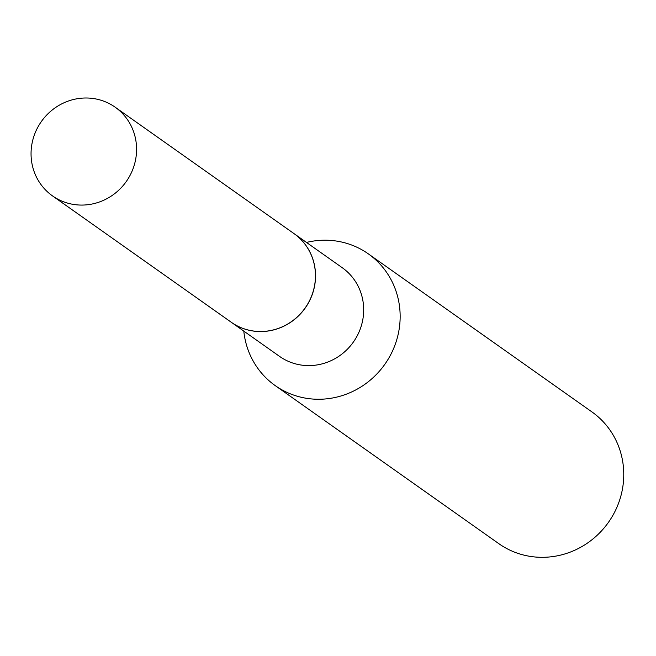 <?xml version="1.0" encoding="UTF-8"?>
<svg xmlns="http://www.w3.org/2000/svg" width="656" height="656" viewBox="0 0 656 656"><rect width="100%" height="100%" fill="white"/><g stroke="black" fill="none" stroke-linecap="round" stroke-linejoin="round"><path stroke-width="0.98" d="M90.118 204.385A54.3 51.98 125.3 0 1 52.472 195.873A54.3 51.98 125.3 0 1 32.8 140.007A54.3 51.98 125.3 0 1 77.515 98.687A54.3 51.98 125.3 0 1 115.161 107.19A54.3 51.98 125.3 0 1 134.833 163.065A54.3 51.98 125.3 0 1 90.118 204.385M115.161 107.19L294.027 233.626A54.3 51.98 125.3 0 1 313.707 289.501A54.3 51.98 125.3 0 1 268.993 330.813A54.3 51.98 125.3 0 1 231.347 322.309L52.472 195.873M294.068 233.659A54.3 51.98 125.3 0 1 294.109 233.684A54.3 51.98 125.3 0 1 315.159 269.452A54.3 51.98 125.3 0 1 289.321 323.146A54.3 51.98 125.3 0 1 231.429 322.367A54.3 51.98 125.3 0 1 231.388 322.342M306.483 242.433A80.663 77.219 125.3 0 1 368.336 253.864L591.933 411.919A80.663 77.219 125.3 0 1 623.2 465.055A80.663 77.219 125.3 0 1 584.816 544.816A80.663 77.219 125.3 0 1 498.814 543.66L275.217 385.605A80.663 77.219 125.3 0 1 243.95 332.469A80.663 77.219 125.3 0 1 243.802 331.116M368.336 253.864A80.663 77.219 125.3 0 1 399.594 307A80.663 77.219 125.3 0 1 361.21 386.761A80.663 77.219 125.3 0 1 275.217 385.605M294.109 233.684L342.26 267.722A54.3 51.98 125.3 0 1 363.309 303.49A54.3 51.98 125.3 0 1 337.471 357.184A54.3 51.98 125.3 0 1 279.579 356.405L231.429 322.367"/></g></svg>
